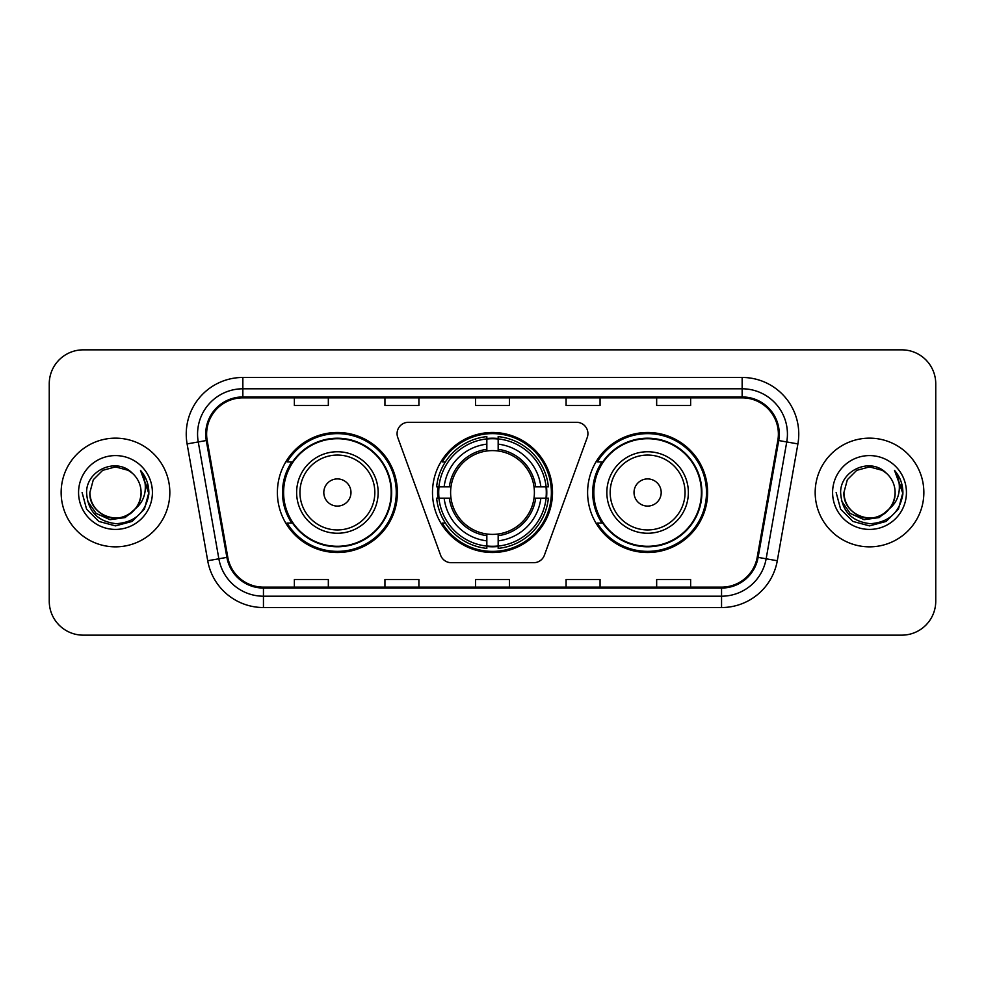 <?xml version="1.0" encoding="UTF-8"?>
<svg xmlns="http://www.w3.org/2000/svg" width="985" height="985" viewBox="0 0 985 985"><rect width="100%" height="100%" fill="white"/><g stroke="black" fill="none" stroke-linecap="round" stroke-linejoin="round"><path stroke-width="1.48" d="M397.078 433.622A11.327 11.327 0 0 0 397.755 437.5L440.615 555.244A11.327 11.327 0 0 0 451.253 562.694L533.747 562.694A11.327 11.327 0 0 0 544.385 555.244L587.245 437.5A11.327 11.327 0 0 0 576.607 422.306L408.393 422.306A11.327 11.327 0 0 0 397.078 433.622M587.602 492.5A60.011 60.011 0 0 0 647.613 552.511A60.011 60.011 0 0 0 707.612 492.5A60.011 60.011 0 0 0 647.613 432.489A60.011 60.011 0 0 0 587.602 492.5M432.489 492.5A60.011 60.011 0 0 0 492.5 552.511A60.011 60.011 0 0 0 552.511 492.5A60.011 60.011 0 0 0 492.5 432.489A60.011 60.011 0 0 0 432.489 492.5M277.388 492.5A60.011 60.011 0 0 0 337.387 552.511A60.011 60.011 0 0 0 397.398 492.5A60.011 60.011 0 0 0 337.387 432.489A60.011 60.011 0 0 0 277.388 492.5M291.782 523.072A54.914 54.914 0 0 1 291.782 461.928M437.882 498.164A54.914 54.914 0 0 1 437.882 486.836M601.995 523.072A54.914 54.914 0 0 1 601.995 461.928M49.25 383.805L49.25 601.195A33.97 33.97 0 0 0 83.22 635.153L901.78 635.153A33.97 33.97 0 0 0 935.75 601.195L935.75 383.805A33.97 33.97 0 0 0 901.78 349.847L83.22 349.847A33.97 33.97 0 0 0 49.25 383.805L49.25 601.195M61.144 492.5A54.347 54.347 0 0 0 115.479 546.847A54.347 54.347 0 0 0 169.826 492.5A54.347 54.347 0 0 0 115.479 438.153A54.347 54.347 0 0 0 61.144 492.5A54.347 54.347 0 0 0 115.479 546.847A54.347 54.347 0 0 0 169.826 492.5A54.347 54.347 0 0 0 115.479 438.153A54.347 54.347 0 0 0 61.144 492.5M815.174 492.5A54.347 54.347 0 0 0 869.521 546.847A54.347 54.347 0 0 0 923.856 492.5A54.347 54.347 0 0 0 869.521 438.153A54.347 54.347 0 0 0 815.174 492.5A54.347 54.347 0 0 0 869.521 546.847A54.347 54.347 0 0 0 923.856 492.5A54.347 54.347 0 0 0 869.521 438.153A54.347 54.347 0 0 0 815.174 492.5M206.628 434.077A36.236 36.236 0 0 1 242.852 397.854L742.148 397.854A36.236 36.236 0 0 1 777.83 440.369L757.219 557.214A36.236 36.236 0 0 1 721.549 587.146L263.451 587.146A36.236 36.236 0 0 1 227.781 557.214L207.17 440.369A36.236 36.236 0 0 1 206.628 434.077M205.717 434.077A37.134 37.134 0 0 0 206.284 440.529L226.882 557.375A37.134 37.134 0 0 0 263.451 588.057L721.549 588.057A37.134 37.134 0 0 0 758.118 557.375L778.716 440.529A37.134 37.134 0 0 0 742.148 396.943L242.852 396.943A37.134 37.134 0 0 0 205.717 434.077M187.101 443.915A56.613 56.613 0 0 1 242.852 377.464L742.148 377.464A56.613 56.613 0 0 1 797.899 443.915L777.288 560.748A56.613 56.613 0 0 1 721.549 607.536L263.451 607.536A56.613 56.613 0 0 1 207.712 560.748L187.101 443.915L198.256 441.945A45.285 45.285 0 0 1 242.852 388.792L742.148 388.792A45.285 45.285 0 0 1 786.744 441.945L766.145 558.79A45.285 45.285 0 0 1 721.549 596.208L263.451 596.208A45.285 45.285 0 0 1 218.855 558.79L198.256 441.945A45.285 45.285 0 0 1 197.566 434.077M901.78 349.847L83.22 349.847M83.22 635.153L901.78 635.153M935.75 601.195L935.75 383.805M475.521 397.854L475.521 405.512L509.479 405.512L509.479 397.854M384.938 397.854L384.938 405.512L418.908 405.512L418.908 397.854M294.367 397.854L294.367 405.512L328.337 405.512L328.337 397.854M566.092 397.854L566.092 405.512L600.062 405.512L600.062 397.854M656.663 397.854L656.663 405.512L690.633 405.512L690.633 397.854M509.479 587.146L509.479 579.488L475.521 579.488L475.521 587.146M418.908 587.146L418.908 579.488L384.938 579.488L384.938 587.146M328.337 587.146L328.337 579.488L294.367 579.488L294.367 587.146M600.062 587.146L600.062 579.488L566.092 579.488L566.092 587.146M690.633 587.146L690.633 579.488L656.663 579.488L656.663 587.146M135.093 508.937C121.512 527.307 88.552 515.561 89.894 492.5C90.238 502.153 94.498 509.54 102.686 514.663C118.643 524.882 141.951 511.424 141.077 492.5C140.732 502.153 136.459 509.54 128.284 514.663C112.327 524.882 89.019 511.424 89.894 492.5L93.316 479.707L102.686 470.337L115.479 466.902L128.284 470.337L132.249 473.157C116.538 456.695 86.298 470.264 86.581 492.5C87.739 511.19 97.65 521.594 116.304 523.7C134.674 522.37 145.509 512.606 148.809 494.421L148.858 492.5C148.76 484.103 145.977 476.74 140.486 470.387C144.66 477.233 146.125 484.608 144.894 492.5C143.699 499.21 140.436 504.689 135.093 508.937A25.598 25.598 0 0 0 141.077 492.5C141.951 511.424 118.643 524.882 102.686 514.663C94.498 509.54 90.238 502.153 89.894 492.5L93.316 479.707L102.686 470.337M141.077 492.5A25.598 25.598 0 0 0 132.249 473.157M136.73 507.57L125.169 517.568L110.024 519.686L96.087 513.382L87.382 500.799M78.566 492.5A36.913 36.913 0 0 0 115.479 529.413A36.913 36.913 0 0 0 152.404 492.5A36.913 36.913 0 0 0 115.479 455.587A36.913 36.913 0 0 0 78.566 492.5M140.486 470.387L148.846 493.473L147.294 482.391L148.846 493.473L147.294 482.391L148.846 493.473L140.732 470.67L148.846 493.473L140.732 470.67L148.858 492.5L144.389 509.183L132.175 521.41L115.479 525.879L98.795 521.41L86.581 509.183L82.1 492.5M140.732 470.67L148.846 493.485M498.164 546.096L498.164 548.374A56.157 56.157 0 0 0 548.374 498.164L546.096 498.164A53.892 53.892 0 0 1 498.164 546.096L498.164 540.851A48.684 48.684 0 0 0 540.851 498.164L534.005 498.164A41.887 41.887 0 0 0 498.164 450.995L498.164 438.904A53.892 53.892 0 0 1 546.096 486.836L548.374 486.836A56.157 56.157 0 0 0 498.164 436.626L498.164 438.904M438.904 498.164L436.626 498.164A56.157 56.157 0 0 0 486.836 548.374L486.836 546.096A53.892 53.892 0 0 1 438.904 498.164L444.149 498.164A48.684 48.684 0 0 0 486.836 540.851L486.836 534.005A41.887 41.887 0 0 0 534.005 498.164L535.68 498.164A43.549 43.549 0 0 1 498.164 535.68L498.164 540.851M486.836 438.904L486.836 436.626A56.157 56.157 0 0 0 436.626 486.836L438.904 486.836A53.892 53.892 0 0 1 486.836 438.904L486.836 444.149A48.684 48.684 0 0 0 444.149 486.836L450.995 486.836A41.887 41.887 0 0 0 486.836 534.005L486.836 535.68A43.549 43.549 0 0 1 449.32 498.164L444.149 498.164M439.014 498.164A53.781 53.781 0 0 1 439.014 486.836M498.164 439.014A53.781 53.781 0 0 0 486.836 439.014M545.986 486.836A53.781 53.781 0 0 1 545.986 498.164M546.096 486.836L540.851 486.836A48.684 48.684 0 0 0 498.164 444.149M540.851 498.164L546.096 498.164M486.836 540.851L486.836 546.096M534.005 486.836L540.851 486.836M498.164 534.079L498.164 535.68M486.836 534.005A41.887 41.887 0 0 1 450.995 498.164L449.32 498.164M498.164 545.986A53.781 53.781 0 0 1 486.836 545.986M444.149 486.836L438.904 486.836M486.836 450.921L486.836 444.149M498.164 450.995A41.887 41.887 0 0 0 450.995 486.836L449.32 486.836A43.549 43.549 0 0 1 486.836 449.32M498.164 450.921L498.164 449.32A43.549 43.549 0 0 1 535.68 486.836M445.392 461.928L442.179 461.928A58.878 58.878 0 0 1 551.378 492.5A58.878 58.878 0 0 1 442.179 523.072L445.392 523.072M350.98 492.5A13.581 13.581 0 0 0 337.387 478.919A13.581 13.581 0 0 0 323.806 492.5A13.581 13.581 0 0 0 337.387 506.081A13.581 13.581 0 0 0 350.98 492.5M378.154 492.5A40.754 40.754 0 0 0 337.387 451.746A40.754 40.754 0 0 0 296.633 492.5A40.754 40.754 0 0 0 337.387 533.254A40.754 40.754 0 0 0 378.154 492.5A40.754 40.754 0 0 1 337.387 533.254A40.754 40.754 0 0 1 296.633 492.5M391.168 492.5A53.781 53.781 0 0 0 337.387 438.719A53.781 53.781 0 0 0 283.606 492.5A53.781 53.781 0 0 0 337.387 546.281A53.781 53.781 0 0 0 391.168 492.5M396.265 492.5A58.878 58.878 0 0 1 287.078 523.072L292.533 523.072A54.286 54.286 0 0 0 391.673 492.635A54.286 54.286 0 0 0 292.533 461.928L287.078 461.928A58.878 58.878 0 0 1 396.265 492.5M661.194 492.5A13.581 13.581 0 0 0 647.613 478.919A13.581 13.581 0 0 0 634.02 492.5A13.581 13.581 0 0 0 647.613 506.081A13.581 13.581 0 0 0 661.194 492.5M688.367 492.5A40.754 40.754 0 0 0 647.613 451.746A40.754 40.754 0 0 0 606.846 492.5A40.754 40.754 0 0 0 647.613 533.254A40.754 40.754 0 0 0 688.367 492.5A40.754 40.754 0 0 1 647.613 533.254A40.754 40.754 0 0 1 606.846 492.5M701.394 492.5A53.781 53.781 0 0 0 647.613 438.719A53.781 53.781 0 0 0 593.832 492.5A53.781 53.781 0 0 0 647.613 546.281A53.781 53.781 0 0 0 701.394 492.5M706.479 492.5A58.878 58.878 0 0 1 597.292 523.072L602.746 523.072A54.286 54.286 0 0 0 701.899 492.635A54.286 54.286 0 0 0 602.746 461.928L597.292 461.928A58.878 58.878 0 0 1 706.479 492.5M895.106 492.5C895.981 511.424 872.673 524.882 856.716 514.663C848.541 509.54 844.268 502.153 843.923 492.5L847.346 479.707L856.716 470.337L869.521 466.902L882.314 470.337L886.278 473.157C870.58 456.695 840.34 470.264 840.624 492.5C841.781 511.19 851.68 521.594 870.346 523.7C888.716 522.37 899.551 512.606 902.839 494.421L902.9 492.5C902.802 484.103 900.007 476.74 894.515 470.387C898.689 477.233 900.167 484.608 898.923 492.5C897.729 499.21 894.466 504.689 889.135 508.937A25.598 25.598 0 0 0 895.106 492.5C894.762 502.153 890.502 509.54 882.314 514.663C866.357 524.882 843.049 511.424 843.923 492.5L847.346 479.707L856.716 470.337L869.521 466.902L882.314 470.337L886.278 473.157A25.598 25.598 0 0 1 895.106 492.5C895.981 511.424 872.673 524.882 856.716 514.663C848.541 509.54 844.268 502.153 843.923 492.5C842.594 515.561 875.542 527.307 889.135 508.937M890.76 507.57L879.199 517.568L864.067 519.686L850.129 513.382L841.424 500.799M832.596 492.5A36.913 36.913 0 0 0 869.521 529.413A36.913 36.913 0 0 0 906.434 492.5A36.913 36.913 0 0 0 869.521 455.587A36.913 36.913 0 0 0 832.596 492.5M894.515 470.387L902.876 493.473L901.324 482.391L902.9 492.5M836.142 492.5L840.611 509.183L852.825 521.41L869.521 525.879L886.204 521.41L898.418 509.183L902.9 492.5L894.762 470.67L902.876 493.473L895.008 470.953M894.762 470.67L902.876 493.485M742.148 377.464L742.148 396.943M198.256 441.945L206.284 440.529M263.451 607.536L263.451 588.057M721.549 588.057L721.549 607.536M758.118 557.375L777.288 560.748M207.712 560.748L226.882 557.375M778.716 440.529L797.899 443.915M242.852 377.464L242.852 396.943M498.164 534.005A41.887 41.887 0 0 0 534.005 498.164M546.49 498.164A54.286 54.286 0 0 0 546.49 486.836M498.164 438.51A54.286 54.286 0 0 0 486.836 438.51M486.836 546.49A54.286 54.286 0 0 0 498.164 546.49M374.829 492.5A37.442 37.442 0 0 0 337.387 455.058A37.442 37.442 0 0 0 299.945 492.5A37.442 37.442 0 0 0 337.387 529.942A37.442 37.442 0 0 0 374.829 492.5M685.055 492.5A37.442 37.442 0 0 0 647.613 455.058A37.442 37.442 0 0 0 610.171 492.5A37.442 37.442 0 0 0 647.613 529.942A37.442 37.442 0 0 0 685.055 492.5"/></g></svg>
